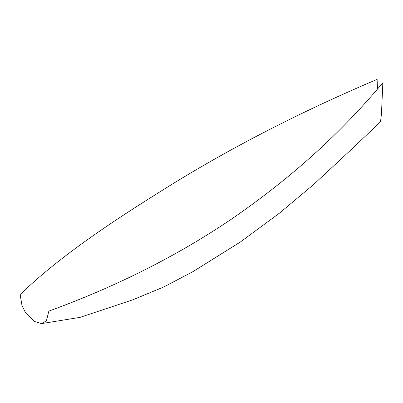 <?xml version="1.0" encoding="UTF-8"?>
<svg xmlns="http://www.w3.org/2000/svg" width="403" height="403" viewBox="0 0 403 403"><rect width="100%" height="100%" fill="white"/><g stroke="black" fill="none" stroke-linecap="round" stroke-linejoin="round"><path stroke-width="0.6" d="M41.499 323.609L79.985 317.378L132.879 299.787L163.719 286.996L192.75 271.748L240.405 241.981L279.475 213.132L313.317 184.781L351.779 149.08L380.508 121.797L381.465 113.863L382.85 82.711C340.867 133.161 290.372 178.655 231.372 219.187C177.038 255.95 116.195 286.593 48.849 311.111L46.421 320.818L41.499 323.609L34.497 321.483L25.56 312.904L21.903 305.116L20.15 294.543C61.241 254.898 114.664 219.907 171.482 184.609C233.967 146.088 302.507 111.016 377.107 79.391L377.49 88.982M380.508 121.797L379.979 121.792"/></g></svg>

